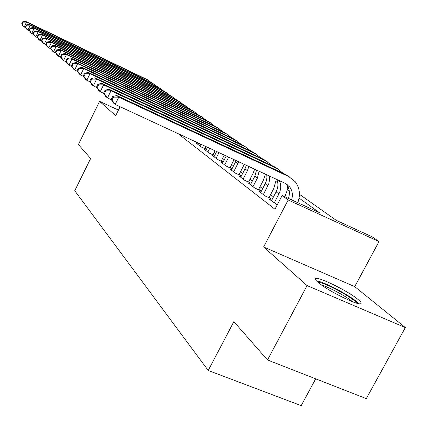 <?xml version="1.0" encoding="UTF-8"?>
<svg xmlns="http://www.w3.org/2000/svg" width="427" height="427" viewBox="0 0 427 427"><rect width="100%" height="100%" fill="white"/><g stroke="black" fill="none" stroke-linecap="round" stroke-linejoin="round"><path stroke-width="0.64" d="M358.168 299.567C348.752 291.481 319.092 276.733 315.841 278.527C314.822 278.9 315.526 280.144 317.95 282.258C326.319 289.88 356.919 305.305 360.585 303.746C361.888 303.4 361.082 302.006 358.168 299.567M299.418 194.285L336.348 220.396L371.997 236.745L379 241.581L288.188 199.991L282.135 195.529L319.353 212.598L299.076 198.085M354.725 286.624L263.598 246.977L307.093 285.594L267.505 359.972L366.302 398.631L405.33 327.562L354.725 286.624L379 241.581M315.692 378.829L301.195 405.65L208.237 370.481L74.746 190.736L90.652 158.502L78.397 144.54L99.582 101.364L115.69 115.669L120.104 106.739M307.093 285.594L405.33 327.562M118.45 110.091L99.582 101.364M271.695 200.327L269.522 199.34L277.23 204.917M260.934 192.107L258.869 191.168L265.199 196.02L271.086 198.704L269.197 197.263M250.686 184.283L248.717 183.38L254.748 188.008L260.518 190.645L258.719 189.273M240.913 176.821L239.04 175.961L244.794 180.37L250.446 182.964L248.733 181.656M231.589 169.695L229.801 168.873L235.293 173.09L240.839 175.636L239.205 174.387M222.68 162.89L220.972 162.105L226.225 166.13L231.664 168.633L230.1 167.443M214.162 156.383L212.529 155.625L217.551 159.479L222.889 161.94L221.394 160.798M206.006 150.149L204.442 149.423L209.251 153.112L214.493 155.535L213.057 154.446M198.187 144.177L196.692 143.483L201.298 147.016L206.396 149.375L205.072 148.35M192.716 140.435L198.566 143.44M177.979 133.592L274.977 209.235L282.135 195.529M273.504 196.858L270.563 194.637M262.701 188.707L260.048 186.706M252.41 180.947L250.03 179.148M242.6 173.543L240.465 171.932M233.243 166.482L231.333 165.041M224.298 159.735L222.595 158.449M215.742 153.282L214.231 152.145M198.582 143.403L197.76 142.773M263.598 246.977L288.188 199.991M267.505 359.972L233.857 321.643L208.237 370.481M289.276 191.072L287.286 189.652M277.774 182.841L276.082 181.63M266.838 175.011L266.106 174.488M25.983 27.974L23.25 26.335L21.67 23.843L22.028 24.147L22.978 22.145L22.62 21.846L21.67 23.843M22.62 21.846L25.62 21.35L146.883 79.433L149.455 81.023M25.62 21.35L26.538 22.097L148.308 80.409L152.209 83.174M22.978 22.145L26.538 22.097L24.158 27.098L22.028 24.147M318.078 282.37L320.309 282.679C329.025 284.558 354.746 298.996 356.662 303.143M352.414 301.67C346.596 296.541 328.945 287.051 321.595 285.071M358.867 303.677C354.068 297.918 327.221 283.192 317.875 281.131L316.455 280.843M29.762 31.155L26.922 29.452L25.316 26.922L25.689 27.237L26.661 25.193L26.287 24.883L25.316 26.922M26.287 24.883L29.335 24.376L152.658 83.388L155.284 85.016M29.335 24.376L30.29 25.15L154.136 84.397L158.134 87.241M26.661 25.193L30.29 25.15L27.856 30.248L25.689 27.237M33.69 34.464L30.733 32.692L29.111 30.12L29.495 30.445L30.488 28.369L30.098 28.043L29.111 30.12M30.098 28.043L33.199 27.515L158.652 87.487L161.337 89.152M33.199 27.515L34.187 28.321L160.184 88.538L164.283 91.469M30.488 28.369L34.187 28.321L31.71 33.519L29.495 30.445M37.779 37.907L34.694 36.06L33.05 33.445L33.455 33.786L34.464 31.667L34.059 31.331L33.05 33.445M34.059 31.331L37.218 30.787L164.87 91.746L167.614 93.454M37.218 30.787L38.243 31.625L166.461 92.84L170.672 95.856M34.464 31.667L38.243 31.625L35.713 36.925L33.455 33.786M42.038 41.488L38.82 39.567L37.154 36.909L37.576 37.261L38.606 35.099L38.184 34.752L37.154 36.909M38.184 34.752L41.398 34.187L171.328 96.171L174.136 97.916M41.398 34.187L42.465 35.057L172.983 97.303L177.301 100.42M38.606 35.099L42.465 35.057L39.882 40.464L37.576 37.261M46.474 45.219L43.116 43.218L41.43 40.517L41.867 40.885L42.924 38.676L42.481 38.313L41.43 40.517M42.481 38.313L45.748 37.731L178.043 100.772L180.915 102.56M45.748 37.731L46.863 38.638L179.762 101.952L184.202 105.159M42.924 38.676L46.863 38.638L44.221 44.152L41.867 40.885M51.101 49.116L47.6 47.023L45.881 44.275L46.34 44.659L47.418 42.406L46.959 42.027L45.881 44.275M46.959 42.027L50.285 41.424L185.03 105.554L187.971 107.39M50.285 41.424L51.453 42.369L186.818 106.782L191.381 110.097M47.418 42.406L51.453 42.369L48.747 48L46.34 44.659M55.937 53.178L52.27 50.994L50.535 48.198L51.01 48.598L52.115 46.297L51.635 45.902L50.535 48.198M51.635 45.902L55.024 45.273L192.305 110.54L195.315 112.418M55.024 45.273L56.236 46.265L194.168 111.815L198.854 115.242M52.115 46.297L56.236 46.265L53.471 52.014L51.01 48.598M199.943 145.975L200.845 144.203M198.021 144.502L198.683 143.2M205.974 146.584L204.907 148.687M60.986 57.426L58.403 56.209L57.149 55.142L55.387 52.297L55.889 52.713L57.021 50.365L56.519 49.948L55.387 52.297M56.519 49.948L59.967 49.297L199.884 115.728L202.974 117.66M59.967 49.297L61.237 50.333L201.827 117.062L206.647 120.601M57.021 50.365L61.237 50.333L58.403 56.209L55.889 52.713M207.837 152.028L209.721 148.324M205.83 150.491L207.463 147.278M214.941 150.747L212.881 154.793M66.27 61.867L63.564 60.591L62.251 59.476L60.463 56.577L60.986 57.015L62.145 54.619L61.621 54.181L60.463 56.577M61.621 54.181L65.134 53.503L207.789 121.14L210.959 123.131M65.134 53.503L66.463 54.587L209.817 122.533L214.776 126.195M62.145 54.619L66.463 54.587L63.564 60.591L60.986 57.015M216.073 158.348L218.992 152.626M213.98 156.741L216.633 151.532M224.314 155.092L221.207 161.166M71.805 66.516L68.96 65.176L67.589 64.013L65.779 61.061L66.324 61.52L67.509 59.065L66.964 58.611L65.779 61.061M66.964 58.611L70.546 57.907L216.041 126.792L219.291 128.837M70.546 57.907L71.933 59.038L218.16 128.244L223.268 132.039M67.509 59.065L71.933 59.038L68.96 65.176L66.324 61.52M224.677 164.945L228.685 157.125M222.488 163.269L226.219 155.978M234.103 159.639L229.902 167.822M77.613 71.394L74.618 69.985L73.177 68.763L71.341 65.758L71.912 66.238L73.129 63.724L72.558 63.249L71.341 65.758M72.558 63.249L76.209 62.513L224.661 132.701L228.002 134.804M76.209 62.513L77.666 63.703L226.881 134.217L232.139 138.151M73.129 63.724L77.666 63.703L74.618 69.985L71.912 66.238M233.676 171.846L238.698 161.769M231.386 170.09L236.179 160.6M244.265 164.352L238.997 174.787M83.703 76.508L80.548 75.029L79.038 73.743L77.18 70.679L77.778 71.186L79.027 68.614L78.424 68.117L77.18 70.679M78.424 68.117L82.149 67.349L233.681 138.876L237.113 141.043M82.149 67.349L83.681 68.592L236.003 140.467L241.42 144.54M79.027 68.614L83.681 68.592L80.548 75.029L77.778 71.186M243.096 179.073L247.43 170.672L248.85 166.482M240.7 177.237L245.007 168.884L246.299 165.297M254.689 169.193L253.062 173.277L248.514 182.078M90.102 81.877L86.782 80.324L85.192 78.974L83.308 75.851L83.938 76.385L85.219 73.748L84.589 73.225L83.308 75.851M84.589 73.225L88.384 72.425L243.123 145.345L246.657 147.577M88.384 72.425L89.996 73.732L245.557 147.005L251.145 151.238M85.219 73.748L89.996 73.732L86.782 80.324L83.938 76.385M252.971 186.647L257.422 178.054L259.109 171.243M250.457 184.72L254.876 176.175L256.536 170.047M265.386 174.157L263.165 180.701L258.49 189.716M96.838 87.53L93.332 85.891L91.661 84.471L89.75 81.29L90.412 81.845L91.73 79.144L91.063 78.595L89.75 81.29M91.063 78.595L94.943 77.757L253.019 152.124L256.654 154.425M94.943 77.757L96.63 79.134L255.57 153.869L261.335 158.262M91.73 79.144L96.63 79.134L93.332 85.891L90.412 81.845M263.331 194.589L268.786 183.765L269.629 179.505L269.357 175.999M260.694 192.566L266.053 181.966L266.912 178.064L266.806 174.814M276.354 179.244L273.766 188.494L268.957 197.733M103.937 93.481L100.228 91.746L98.466 90.257L96.529 87.007L97.228 87.599L98.584 84.829L97.879 84.247L96.529 87.007M97.879 84.247L101.84 83.372L263.406 159.234L267.147 161.614M101.84 83.372L103.622 84.824L266.085 161.07L272.036 165.639M98.584 84.829L103.622 84.824L100.228 91.746L97.228 87.599M274.214 202.937L278.911 193.927C281.179 189.305 281.297 184.859 279.263 180.594M271.444 200.813L276.109 191.856C278.196 187.645 278.447 183.519 276.861 179.479M287.59 184.806L287.051 190.848L284.846 196.772M111.426 99.753L107.497 97.927L105.64 96.353L103.676 93.038L104.412 93.662L105.805 90.818L105.069 90.204L103.676 93.038M105.069 90.204L109.109 89.291L274.315 166.706L278.174 169.161M109.109 89.291L110.988 90.818L277.128 168.633L283.282 173.389M105.805 90.818L110.988 90.818L107.497 97.927L104.412 93.662M288.396 198.4C290.125 193.346 289.581 188.841 286.763 184.88L285.54 183.514M291.598 199.868C293.034 195.022 292.41 190.72 289.719 186.967L285.225 183.359L115.167 104.45L113.214 102.784L111.217 99.406L111.997 100.062L113.433 97.142L112.653 96.491L111.217 99.406M112.653 96.491L116.784 95.531L285.791 174.568L289.773 177.109M116.784 95.531L118.77 97.148L288.753 176.597L295.244 181.721C299.738 187.843 300.581 194.84 297.779 202.708M113.433 97.142L118.77 97.148L115.167 104.45L111.997 100.062M146.883 79.433L148.308 80.409M152.658 83.388L154.136 84.397M158.652 87.487L160.184 88.538M164.87 91.746L166.461 92.84M171.328 96.171L172.983 97.303M178.043 100.772L179.762 101.952M185.03 105.554L186.818 106.782M192.305 110.54L194.168 111.815M199.884 115.728L201.827 117.062M207.789 121.14L209.817 122.533M216.041 126.792L218.16 128.244M224.661 132.701L226.881 134.217M235.581 161.918L237.898 163.632M233.681 138.876L236.003 140.467M245.007 168.884L247.43 170.672M243.123 145.345L245.557 147.005M254.876 176.175L257.422 178.054M253.019 152.124L255.57 153.869M265.231 183.823L267.9 185.793M263.406 159.234L266.085 161.07M276.109 191.856L278.911 193.927M274.315 166.706L277.128 168.633M285.791 174.568L288.753 176.597M286.763 184.88L289.719 186.967"/></g></svg>

